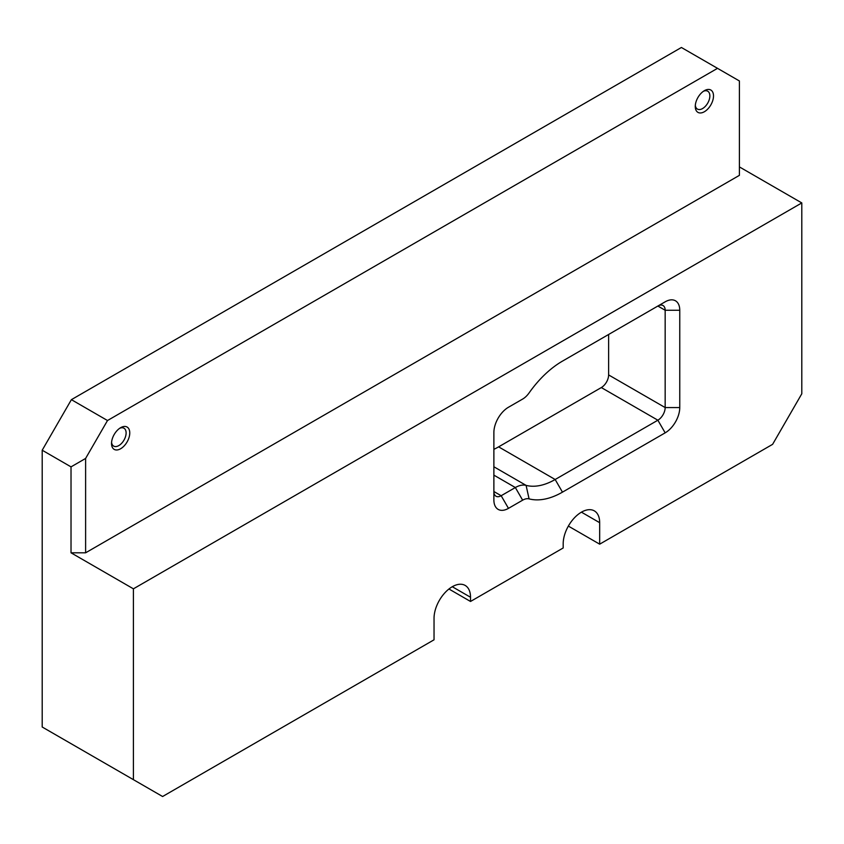 <?xml version="1.0" encoding="UTF-8"?>
<svg xmlns="http://www.w3.org/2000/svg" width="844" height="844" viewBox="0 0 844 844"><rect width="100%" height="100%" fill="white"/><g stroke="black" fill="none" stroke-linecap="round" stroke-linejoin="round"><path stroke-width="1.27" d="M448.945 589.006L470.519 601.466L563.191 547.967L563.191 543.747A25.795 14.897 120 0 1 574.458 517.794A25.795 14.897 120 0 1 594.334 510.873A25.795 14.897 120 0 1 599.673 522.689L599.673 544.169L772.608 444.334L801.8 393.779L801.8 202.929L133.415 588.827L133.415 779.666L162.597 796.514L434.038 639.805L434.038 618.314A25.795 14.897 120 0 1 445.305 592.351A25.795 14.897 120 0 1 465.181 585.441A25.795 14.897 120 0 1 470.519 597.257L452.278 586.717M470.519 601.466L470.519 597.257M508.468 508.362L522.647 500.175A15.477 8.936 -60 0 1 529.082 498.878A80.233 46.325 120 0 0 562.463 492.147L665.167 432.845A20.636 11.911 120 0 0 679.758 407.568L679.758 310.254A20.636 11.911 120 0 0 665.167 301.825L562.463 361.126A80.233 46.325 120 0 0 529.082 392.935A15.477 8.936 -60 0 1 522.647 399.064L508.468 407.251A20.636 11.911 120 0 0 493.877 432.529L493.877 499.933A20.636 11.911 120 0 0 508.468 508.362L501.167 495.723L515.346 487.537A25.795 14.897 -60 0 1 526.086 485.374A69.915 40.364 120 0 0 555.162 479.508L657.866 420.207A10.318 5.961 120 0 0 665.167 407.568L665.167 310.254A10.318 5.961 120 0 0 663.025 305.528A10.318 5.961 120 0 0 657.866 306.045L665.167 301.825L657.866 306.045L665.167 310.254L679.758 310.254M133.415 588.827L71.023 552.809L71.023 466.869L85.613 458.44L85.613 552.809L739.407 175.341L739.407 80.971L681.403 47.486L71.392 399.666L42.2 450.221L42.2 727.011L133.415 779.666M599.673 544.169L568.36 526.086M71.023 466.869L42.2 450.221M85.613 552.809L71.023 552.809M717.527 68.332L107.504 420.523L71.392 399.666M107.504 420.523L85.613 458.44M111.524 443.48A12.903 7.448 -60 0 1 120.639 427.686A12.903 7.448 -60 0 1 129.765 432.951A12.903 7.448 -60 0 1 120.639 448.744A12.903 7.448 -60 0 1 111.524 443.48M695.266 106.46A12.903 7.448 -60 0 1 704.392 90.667A12.903 7.448 -60 0 1 713.507 95.931A12.903 7.448 -60 0 1 704.392 111.725A12.903 7.448 -60 0 1 695.266 106.46M703.421 91.279A10.318 5.961 -60 0 1 707.726 91.205A10.318 5.961 -60 0 1 709.857 95.931A10.318 5.961 -60 0 1 705.352 106.312A10.318 5.961 -60 0 1 697.408 109.076A10.318 5.961 -60 0 1 695.319 105.321M119.679 428.298A10.318 5.961 -60 0 1 123.973 428.224A10.318 5.961 -60 0 1 126.115 432.951A10.318 5.961 -60 0 1 121.61 443.332A10.318 5.961 -60 0 1 113.655 446.096A10.318 5.961 -60 0 1 111.566 442.34M739.407 166.912L801.8 202.929M493.877 491.514A10.318 5.961 120 0 0 496.008 496.24A10.318 5.961 120 0 0 501.167 495.723L493.877 491.514M515.41 403.242A25.795 14.897 -60 0 1 515.346 403.284L522.647 399.064M665.167 432.845L657.866 420.207L601.318 387.565A10.318 5.961 120 0 0 608.619 374.926L608.619 334.477M601.318 387.565L498.614 446.856A69.915 40.364 120 0 1 493.877 449.335M599.673 522.689L581.432 512.16M493.877 475.14L515.346 487.537L522.647 500.175M679.758 407.568L665.167 407.568L608.619 374.926M498.614 446.856L555.162 479.508L562.463 492.147M493.877 466.774L526.086 485.374L529.082 498.878"/></g></svg>
